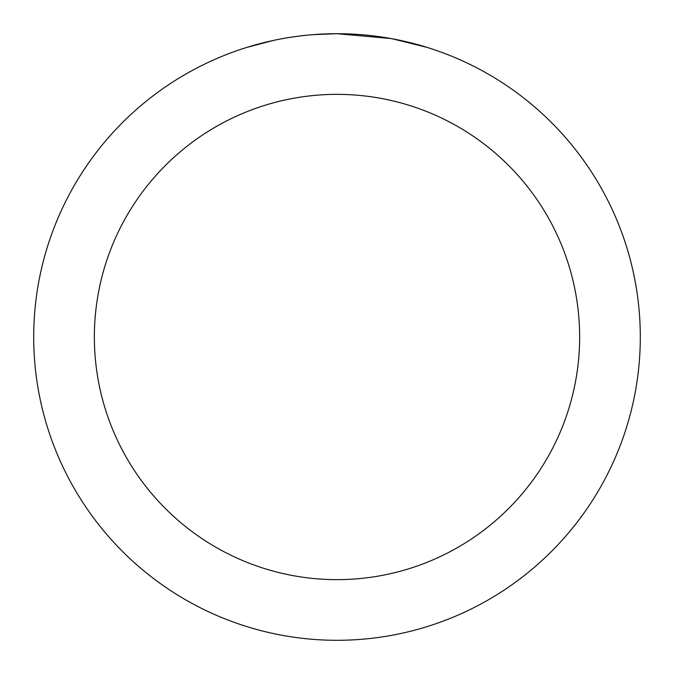 <?xml version="1.0" encoding="UTF-8"?>
<svg xmlns="http://www.w3.org/2000/svg" width="674" height="674" viewBox="0 0 674 674"><rect width="100%" height="100%" fill="white"/><g stroke="black" fill="none" stroke-linecap="round" stroke-linejoin="round"><path stroke-width="1.01" d="M343.049 33.759L347.262 33.877M374.348 36.008L375.629 36.169M390.878 38.528L337 33.7A303.3 303.3 0 0 1 640.3 337A303.3 303.3 0 0 1 337 640.3A303.3 303.3 0 0 1 33.7 337A303.3 303.3 0 0 1 337 33.7L313.3 34.627M392.31 38.789L427.105 47.399M337 94.36A242.64 242.64 0 0 1 579.64 337A242.64 242.64 0 0 1 337 579.64A242.64 242.64 0 0 1 94.36 337A242.64 242.64 0 0 1 337 94.36M302.794 35.638L299.096 36.076M246.903 47.399L273.332 40.457M290.629 37.264L299.096 36.084M314.766 34.517L319.594 34.206M291.657 37.112L297.234 36.32"/></g></svg>
